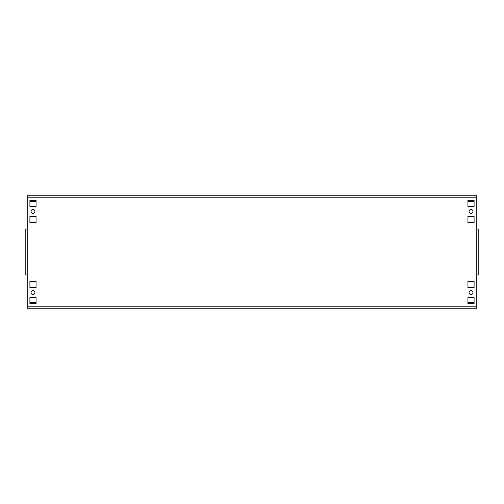 <?xml version="1.0" encoding="UTF-8"?>
<svg xmlns="http://www.w3.org/2000/svg" width="504" height="504" viewBox="0 0 504 504"><rect width="100%" height="100%" fill="white"/><g stroke="black" fill="none" stroke-linecap="round" stroke-linejoin="round"><path stroke-width="0.76" d="M469.066 211.441A1.947 1.947 0 0 0 471.013 213.387A1.947 1.947 0 0 0 472.96 211.441A1.947 1.947 0 0 0 471.013 209.494A1.947 1.947 0 0 0 469.066 211.441M469.066 292.559A1.947 1.947 0 0 0 471.013 294.506A1.947 1.947 0 0 0 472.96 292.559A1.947 1.947 0 0 0 471.013 290.613A1.947 1.947 0 0 0 469.066 292.559M31.04 211.441A1.947 1.947 0 0 0 32.987 213.387A1.947 1.947 0 0 0 34.934 211.441A1.947 1.947 0 0 0 32.987 209.494A1.947 1.947 0 0 0 31.04 211.441M31.04 292.559A1.947 1.947 0 0 0 32.987 294.506A1.947 1.947 0 0 0 34.934 292.559A1.947 1.947 0 0 0 32.987 290.613A1.947 1.947 0 0 0 31.04 292.559M27.796 197.814L27.796 195.218L476.204 195.218L476.204 197.814L27.796 197.814L27.796 228.961L25.2 228.961L25.2 275.039L27.796 275.039L27.796 308.782L476.204 308.782L476.204 228.961L478.8 228.961L478.8 275.039L476.204 275.039M467.933 297.587L467.933 303.755L474.094 303.755L474.094 297.587L467.933 297.587M467.933 281.364L467.933 287.526L474.094 287.526L474.094 281.364L467.933 281.364M467.933 200.246L467.933 206.413L474.094 206.413L474.094 200.246L467.933 200.246M467.933 216.474L467.933 222.636L474.094 222.636L474.094 216.474L467.933 216.474M29.906 216.474L29.906 222.636L36.068 222.636L36.068 216.474L29.906 216.474M36.068 303.755L36.068 297.587L29.906 297.587L29.906 303.755L36.068 303.755M36.068 287.526L36.068 281.364L29.906 281.364L29.906 287.526L36.068 287.526M29.906 200.246L29.906 206.413L36.068 206.413L36.068 200.246L29.906 200.246M476.204 197.814L476.204 228.961M478.8 232.854L478.8 228.961M478.8 275.039L478.8 271.146M29.906 201.272A3.893 3.893 0 0 0 31.689 201.707L36.068 201.707M467.933 201.707L472.311 201.707A3.893 3.893 0 0 0 474.094 201.272M474.094 302.728A3.893 3.893 0 0 0 472.311 302.293L467.933 302.293M36.068 302.293L31.689 302.293A3.893 3.893 0 0 0 29.906 302.728M27.796 306.186L476.204 306.186M27.796 228.961L27.796 275.039"/></g></svg>
